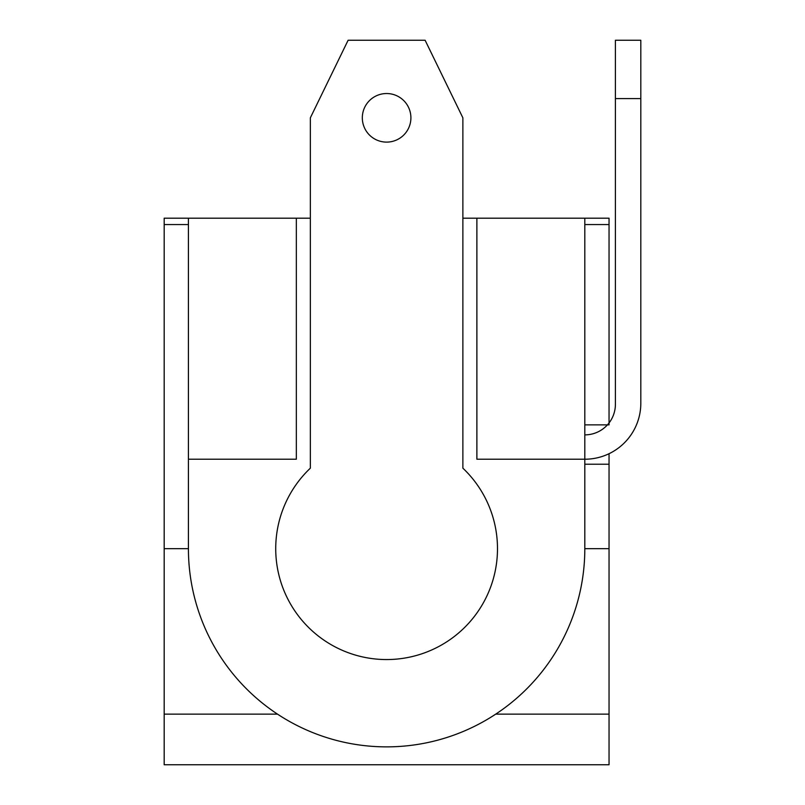 <?xml version="1.0" encoding="UTF-8"?>
<svg xmlns="http://www.w3.org/2000/svg" width="805" height="805" viewBox="0 0 805 805"><rect width="100%" height="100%" fill="white"/><g stroke="black" fill="none" stroke-linecap="round" stroke-linejoin="round"><path stroke-width="1.21" d="M640.82 98.592L640.82 40.25L615.402 40.25L615.402 98.592L640.82 98.592L640.82 403.204A56.018 56.018 0 0 1 584.812 459.222L584.812 218.195L462.875 218.195M584.812 434.881A30.59 30.59 0 0 0 615.402 404.281L615.402 98.592M362.32 117.822A24.291 24.291 0 0 1 386.611 93.531A24.291 24.291 0 0 1 410.902 117.822A24.291 24.291 0 0 1 386.611 142.113A24.291 24.291 0 0 1 362.32 117.822M275.723 548.668A110.889 110.889 0 0 0 386.611 659.557A110.889 110.889 0 0 0 462.875 468.178L462.875 117.822L425.11 40.25L348.112 40.25L310.348 117.822L310.348 468.178A110.889 110.889 0 0 0 275.723 548.668M277.514 714.136L164.18 714.136L164.18 764.75L609.043 764.75L609.043 548.668L584.812 548.668L584.812 459.222L476.882 459.222L476.882 218.195M310.348 218.195L188.42 218.195L188.42 548.668L164.18 548.668L164.18 224.555L188.42 224.555M164.18 714.136L164.18 548.668M609.043 714.136L495.709 714.136M188.42 548.668A198.191 198.191 0 0 0 386.611 746.869A198.191 198.191 0 0 0 584.812 548.668M188.42 459.222L296.341 459.222L296.341 218.195M584.812 218.195L609.043 218.195L609.043 424.869L584.812 424.869M609.043 224.555L584.812 224.555M609.043 548.668L609.043 464.223L584.812 464.223M609.043 464.223L609.043 453.708M188.42 218.195L164.18 218.195L164.18 224.555"/></g></svg>

